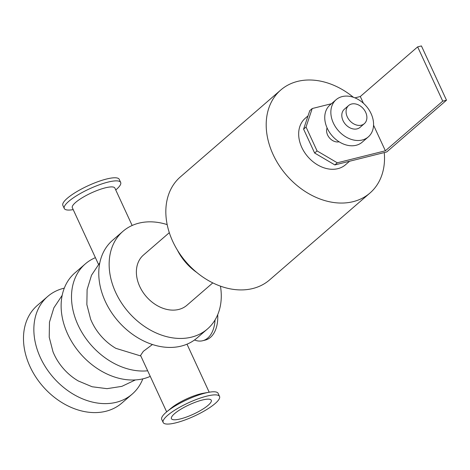 <?xml version="1.0" encoding="UTF-8"?>
<svg xmlns="http://www.w3.org/2000/svg" width="470" height="470" viewBox="0 0 470 470"><rect width="100%" height="100%" fill="white"/><g stroke="black" fill="none" stroke-linecap="round" stroke-linejoin="round"><path stroke-width="0.7" d="M220.454 286.159A64.572 48.733 -130.9 0 1 207.47 328.965L197.095 337.942A64.572 48.733 -130.9 0 1 181.173 346.108A64.572 48.733 -130.9 0 1 110.938 311.628A64.572 48.733 -130.9 0 1 112.583 240.299L122.952 231.322A64.572 48.733 -130.9 0 1 167.185 224.613M207.47 328.965A64.572 48.733 -130.9 0 1 191.543 337.131A64.572 48.733 -130.9 0 1 121.313 302.651A64.572 48.733 -130.9 0 1 122.952 231.322M169.317 232.674L143.479 255.034A33.206 25.063 49.1 0 0 139.755 286.506A33.206 25.063 49.1 0 0 186.942 305.253L212.781 282.887M150.253 376.37A64.572 48.733 -130.9 0 1 143.526 378.691A64.572 48.733 -130.9 0 1 73.297 344.21A64.572 48.733 -130.9 0 1 74.936 272.882L85.311 263.905A64.572 48.733 -130.9 0 1 95.404 257.666M147.68 370.795A64.572 48.733 -130.9 0 1 81.621 331.908A64.572 48.733 -130.9 0 1 85.311 263.905M90.593 319.083A46.765 35.291 49.1 0 0 90.61 319.13A46.765 35.291 49.1 0 0 115.879 348.352A46.765 35.291 49.1 0 0 115.99 348.417M142.815 378.861A64.572 48.733 -130.9 0 1 132.182 394.13A64.572 48.733 -130.9 0 1 116.255 402.297A64.572 48.733 -130.9 0 1 46.025 367.816A64.572 48.733 -130.9 0 1 47.664 296.482A64.572 48.733 -130.9 0 1 64.302 288.145M52.951 351.672A46.765 35.291 49.1 0 0 52.969 351.707A46.765 35.291 49.1 0 0 78.237 380.929A46.765 35.291 49.1 0 0 78.331 380.988M132.182 394.13L121.806 403.107A64.572 48.733 -130.9 0 1 105.885 411.274A64.572 48.733 -130.9 0 1 35.65 376.793A64.572 48.733 -130.9 0 1 37.294 305.459L47.664 296.482M384.26 152.568A68.138 51.424 -130.9 0 1 369.955 193.047L269.592 279.914A68.138 51.424 -130.9 0 1 186.12 262.049A68.138 51.424 -130.9 0 1 180.41 176.873L280.772 90.005A68.138 51.424 -130.9 0 1 353.375 97.272M369.955 193.047A68.138 51.424 -130.9 0 1 286.483 175.181A68.138 51.424 -130.9 0 1 280.772 90.005M177.337 250.011A46.736 35.273 49.1 0 0 196.771 272.471M194.504 339.992A31.055 19.035 -104 0 0 202.688 340.732A31.055 19.035 -104 0 0 215.037 319.953M202.688 340.732L205.372 340.057A31.055 19.035 -104 0 0 217.722 314.653M163.166 422.495L161.739 419.405A31.055 7.267 -24.8 0 1 166.768 411.785A31.055 7.267 -24.8 0 1 209.056 392.244A31.055 7.267 -24.8 0 1 218.121 393.349L219.549 396.445A31.055 7.267 -24.8 0 1 206.23 409.828A31.055 7.267 -24.8 0 1 175.956 422.806A31.055 7.267 -24.8 0 1 163.166 422.495A31.055 7.267 -24.8 0 1 188.311 402.872A31.055 7.267 -24.8 0 1 219.549 396.445M166.768 411.785L171.327 408.007A23.43 5.481 -24.8 0 1 203.228 393.267L209.056 392.244M73.208 209.626A31.055 7.267 -24.8 0 1 64.284 208.492A31.055 7.267 -24.8 0 1 89.429 188.87A31.055 7.267 -24.8 0 1 120.667 182.442A31.055 7.267 -24.8 0 1 115.743 189.974M132.152 225.477L114.88 188.088A23.43 5.481 155.2 0 0 91.309 192.941A23.43 5.481 155.2 0 0 72.339 207.746L98.477 264.31M64.284 208.492L62.857 205.402A31.055 7.267 -24.8 0 1 87.996 185.779A31.055 7.267 -24.8 0 1 119.239 179.346L120.667 182.442M180.468 418.899A21.955 5.141 -24.8 0 1 171.433 418.682A21.955 5.141 -24.8 0 1 189.204 404.805A21.955 5.141 -24.8 0 1 211.288 400.264A21.955 5.141 -24.8 0 1 201.871 409.723A21.955 5.141 -24.8 0 1 180.468 418.899M166.662 411.873L140.577 355.432L143.327 351.343L152.427 344.51M337.296 162.808L317.074 150.911L314.636 153.026L334.857 164.923L337.296 162.808L385.377 150.788L373.55 125.19M314.636 153.026L303.596 129.144L306.041 127.029L312.215 108.535L309.777 110.65L303.596 129.144M385.377 150.788L442.728 101.15L446.5 100.204L386.71 151.957L334.857 164.923M317.074 150.911L306.041 127.029M363.416 103.259L360.302 96.514L354.932 97.854M331.456 103.723L312.215 108.535M327.085 127.922A9.841 7.426 49.1 0 0 329.511 137.939A9.841 7.426 49.1 0 0 339.082 141.775M446.5 100.204L421.42 45.931L417.648 46.877L360.302 96.514M442.728 101.15L417.648 46.877M365.672 112.301A11.991 9.048 -130.9 0 1 364.326 123.663A11.991 9.048 -130.9 0 1 349.639 120.52A11.991 9.048 -130.9 0 1 348.634 105.527A11.991 9.048 -130.9 0 1 365.672 112.301M364.326 123.663L360.055 127.358A11.991 9.048 -130.9 0 1 345.368 124.215A11.991 9.048 -130.9 0 1 344.363 109.228L348.634 105.527M371.065 113.576A24.599 18.565 -130.9 0 1 368.31 136.893A24.599 18.565 -130.9 0 1 338.171 130.443A24.599 18.565 -130.9 0 1 336.115 99.693A24.599 18.565 -130.9 0 1 371.065 113.576M368.31 136.893L362.206 142.175A24.599 18.565 -130.9 0 1 332.073 135.724A24.599 18.565 -130.9 0 1 330.011 104.975L336.115 99.693M349.574 161.239L345.485 164.776A30.75 23.206 -130.9 0 1 307.821 156.716A30.75 23.206 -130.9 0 1 305.241 118.281L308.032 115.861M135.401 379.93L121.848 386.363L107.019 388.666L92.12 386.757L78.231 380.929M62.181 295.336L53.868 307.821L49.468 322.167L49.221 337.19L52.993 351.766M209.197 392.221L187.001 344.181M90.634 319.189L86.862 304.607L87.109 289.591L91.515 275.244L99.828 262.754M115.879 348.346L140.835 355.99"/></g></svg>

